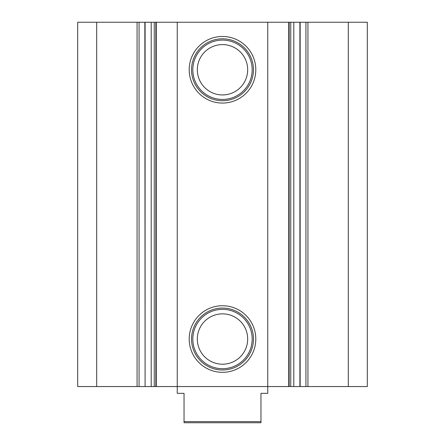 <?xml version="1.0" encoding="UTF-8"?>
<svg xmlns="http://www.w3.org/2000/svg" width="445" height="445" viewBox="0 0 445 445"><rect width="100%" height="100%" fill="white"/><g stroke="black" fill="none" stroke-linecap="round" stroke-linejoin="round"><path stroke-width="0.67" d="M222.5 372.326A33.297 33.297 0 0 1 189.203 339.029A33.297 33.297 0 0 1 222.5 305.732A33.297 33.297 0 0 1 255.797 339.029A33.297 33.297 0 0 1 222.5 372.326M222.5 308.062A30.966 30.966 0 0 0 191.534 339.029A30.966 30.966 0 0 0 222.5 369.995A30.966 30.966 0 0 0 253.466 339.029A30.966 30.966 0 0 0 222.5 308.062M222.5 103.068A33.297 33.297 0 0 1 189.203 69.765A33.297 33.297 0 0 1 222.5 36.468A33.297 33.297 0 0 1 255.797 69.765A33.297 33.297 0 0 1 222.5 103.068M222.5 38.804A30.966 30.966 0 0 0 191.534 69.765A30.966 30.966 0 0 0 222.5 100.731A30.966 30.966 0 0 0 253.466 69.765A30.966 30.966 0 0 0 222.5 38.804M222.5 309.353A29.676 29.676 0 0 0 192.824 339.029A29.676 29.676 0 0 0 222.5 368.705A29.676 29.676 0 0 0 252.176 339.029A29.676 29.676 0 0 0 222.5 309.353M222.5 313.858A25.176 25.176 0 0 0 197.324 339.029A25.176 25.176 0 0 0 222.5 364.205A25.176 25.176 0 0 0 247.676 339.029A25.176 25.176 0 0 0 222.5 313.858M222.5 40.089A29.676 29.676 0 0 0 192.824 69.765A29.676 29.676 0 0 0 222.5 99.446A29.676 29.676 0 0 0 252.176 69.765A29.676 29.676 0 0 0 222.5 40.089M222.5 44.595A25.176 25.176 0 0 0 197.324 69.765A25.176 25.176 0 0 0 222.5 94.941A25.176 25.176 0 0 0 247.676 69.765A25.176 25.176 0 0 0 222.5 44.595M139.074 22.25L139.074 386.549L137.071 386.549L137.071 22.25L145.098 22.25L145.098 386.549L151.205 386.549L151.205 22.25L293.795 22.25L293.795 386.549L151.205 386.549M348.307 22.25L367.314 22.25L367.314 386.549L348.307 386.549L348.307 22.25L307.929 22.25L307.929 386.549L293.795 386.549M348.307 386.549L307.929 386.549M145.098 386.549L144.842 22.25M139.074 386.549L144.842 386.549M137.071 386.549L77.686 386.549L77.686 22.25L96.693 22.25L96.693 386.549M305.926 386.549L305.926 22.25L293.795 22.25M305.926 22.25L307.929 22.25M137.071 22.25L96.693 22.25M145.098 22.25L151.205 22.25M267.757 22.25L267.757 393.336L260.965 393.336L260.965 421.621L184.035 421.621L184.035 422.75L260.965 422.75L260.965 421.621M177.244 22.25L177.244 393.336L184.035 393.336L184.035 421.621M288.733 386.549L288.733 22.25M156.267 22.25L156.267 386.549M154.259 22.25L154.259 386.549M300.158 22.25L300.158 386.549M290.741 386.549L290.741 22.25M299.902 22.25L299.902 386.549M289.144 386.549L289.144 22.25M155.856 22.25L155.856 386.549"/></g></svg>
